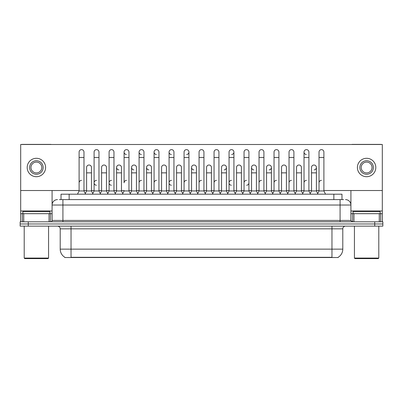<?xml version="1.0" encoding="UTF-8"?>
<svg xmlns="http://www.w3.org/2000/svg" width="403" height="403" viewBox="0 0 403 403"><rect width="100%" height="100%" fill="white"/><g stroke="black" fill="none" stroke-linecap="round" stroke-linejoin="round"><path stroke-width="0.6" d="M61.024 199.606L61.024 194.191L341.976 194.191L341.976 199.606M338.188 257.265L338.188 257.527L64.812 257.527L64.812 257.265M64.893 257.31A9.476 9.476 0 0 1 60.208 249.14L71.034 249.14L71.034 257.31L331.966 257.31L331.966 249.14L342.792 249.14L342.792 228.839A2.705 2.705 0 0 1 345.497 226.133M60.208 249.14L60.208 228.839C60.047 227.196 59.145 226.29 57.503 226.133M338.107 257.31A9.476 9.476 0 0 0 342.792 249.14M382.85 226.133L382.85 223.967L20.15 223.967L20.15 226.133L28.27 226.133L28.27 223.967L20.15 223.967L20.15 221.801L28.27 221.801L28.27 223.967L382.85 223.967L382.85 226.133L28.27 226.133M59.523 199.606L343.603 199.606M59.397 199.606L62.918 199.606L62.918 205.021L52.088 205.021L52.088 220.446A1.355 1.355 0 0 1 50.738 221.801M57.503 199.606A5.415 5.415 0 0 0 52.088 205.021L52.088 190.513M345.497 199.606A5.415 5.415 0 0 1 350.912 205.021L350.912 220.446L352.262 221.801M382.85 221.801L382.85 223.967L382.85 221.801L28.27 221.801M77.477 194.191L79.104 190.941L83.975 190.941L85.597 194.191M83.975 190.941L83.975 152.077A2.438 2.438 0 0 0 81.537 149.639A2.438 2.438 0 0 1 81.693 149.644M79.104 190.941L79.104 157.487L83.975 157.487M79.104 157.487L79.104 152.077A2.438 2.438 0 0 1 81.537 149.639M85.285 193.571L86.6 190.941L91.471 190.941L92.786 193.571L94.095 190.941L98.972 190.941L100.594 194.191M91.471 190.941L91.471 167.452A2.438 2.438 0 0 0 89.189 165.018A2.438 2.438 0 0 1 91.471 167.452M86.6 190.941L86.6 172.862L91.471 172.862M86.6 172.862L86.6 167.452A2.438 2.438 0 0 1 89.189 165.018M79.104 182.826A2.438 2.438 0 0 1 81.537 180.388M115.59 194.191L113.963 190.941L109.092 190.941L107.782 193.571L106.468 190.941L101.596 190.941L100.282 193.571L98.972 190.941L98.972 157.487L94.095 157.487L94.095 190.941L92.473 194.191M94.095 157.487L94.095 152.077A2.438 2.438 0 0 1 96.685 149.644A2.438 2.438 0 0 1 98.972 152.077L98.972 157.487M122.774 193.571L121.464 190.941L116.588 190.941L115.278 193.571L113.963 190.941L113.963 157.487L109.092 157.487L109.092 190.941L107.47 194.191M109.092 157.487L109.092 152.077A2.438 2.438 0 0 1 111.681 149.644A2.438 2.438 0 0 1 113.963 152.077L113.963 157.487M122.462 194.191L124.089 190.941L128.96 190.941L130.582 194.191M128.96 190.941L128.96 152.077A2.438 2.438 0 0 0 126.522 149.639A2.438 2.438 0 0 0 124.089 151.996A2.438 2.438 0 0 0 126.371 154.505M126.522 180.388A2.438 2.438 0 0 0 124.089 182.826L124.089 157.487L128.96 157.487M124.089 157.487L124.089 152.077A2.438 2.438 0 0 1 126.678 149.644M137.458 194.191L139.085 190.941L143.957 190.941L145.579 194.191M143.957 190.941L143.957 152.077A2.438 2.438 0 0 0 141.518 149.639A2.438 2.438 0 0 0 139.085 151.996A2.438 2.438 0 0 0 141.367 154.505M130.275 193.571L131.585 190.941L136.456 190.941L137.771 193.571L139.085 190.941L139.085 157.487L143.957 157.487M139.085 157.487L139.085 152.077A2.438 2.438 0 0 1 141.67 149.644M106.468 190.941L106.468 167.452A2.438 2.438 0 0 0 104.186 165.018A2.438 2.438 0 0 1 106.468 167.452M101.596 190.941L101.596 172.862L106.468 172.862M101.596 172.862L101.596 167.452A2.438 2.438 0 0 1 104.186 165.018M121.464 190.941L121.464 167.452A2.438 2.438 0 0 0 119.177 165.018A2.438 2.438 0 0 1 121.464 167.452M116.588 190.941L116.588 172.862L121.464 172.862M116.588 172.862L116.588 167.452A2.438 2.438 0 0 1 119.177 165.018M136.456 190.941L136.456 167.452A2.438 2.438 0 0 0 134.174 165.018A2.438 2.438 0 0 1 136.456 167.452M131.585 190.941L131.585 172.862L136.456 172.862M131.585 172.862L131.585 167.452A2.438 2.438 0 0 1 134.174 165.018M94.095 182.826A2.438 2.438 0 0 1 96.534 180.388A2.438 2.438 0 0 0 94.101 182.745A2.438 2.438 0 0 0 96.382 185.254M113.963 190.941L113.963 182.826M109.092 190.941L109.092 182.826A2.438 2.438 0 0 1 111.53 180.388A2.438 2.438 0 0 0 109.092 182.745A2.438 2.438 0 0 0 111.374 185.254M139.085 190.941L139.085 182.826A2.438 2.438 0 0 1 141.518 180.388M154.077 182.826A2.438 2.438 0 0 1 156.515 180.388M167.452 194.191L169.074 190.941L173.945 190.941L173.945 182.826M169.074 182.826A2.438 2.438 0 0 1 171.512 180.388A2.438 2.438 0 0 0 169.074 182.745A2.438 2.438 0 0 0 171.356 185.254M184.07 182.826A2.438 2.438 0 0 1 186.503 180.388M205.56 194.191L203.938 190.941L199.062 190.941L199.062 182.826A2.438 2.438 0 0 1 201.5 180.388M227.74 193.571L226.431 190.941L221.554 190.941L220.245 193.571L218.93 190.941L214.058 190.941L212.749 193.571L211.434 190.941L211.434 167.452A2.438 2.438 0 0 0 209.152 165.018A2.438 2.438 0 0 1 211.434 167.452M214.058 182.826A2.438 2.438 0 0 1 216.497 180.388M229.055 182.826A2.438 2.438 0 0 1 231.488 180.388A2.438 2.438 0 0 0 229.055 182.745A2.438 2.438 0 0 0 231.337 185.254M242.425 194.191L244.052 190.941L248.923 190.941L248.923 182.826A2.438 2.438 0 0 1 246.641 185.254M244.052 182.826A2.438 2.438 0 0 1 246.485 180.388M261.482 180.388A2.438 2.438 0 0 0 259.043 182.826L259.043 190.941L263.915 190.941L265.229 193.571L266.544 190.941L271.415 190.941L272.725 193.571L274.04 190.941L278.911 190.941L280.226 193.571L281.536 190.941L286.412 190.941L287.722 193.571L289.037 190.941L293.908 190.941L295.218 193.571L296.532 190.941L301.404 190.941L302.718 193.571L304.028 190.941L308.905 190.941L310.214 193.571L311.529 190.941L316.4 190.941L317.715 193.571L319.025 190.941L323.896 190.941L325.523 194.191L323.896 190.941L323.896 152.077A2.438 2.438 0 0 0 321.463 149.639A2.438 2.438 0 0 1 321.614 149.644M274.04 182.826A2.438 2.438 0 0 1 276.478 180.388M289.037 182.826A2.438 2.438 0 0 1 291.47 180.388M304.028 182.826A2.438 2.438 0 0 1 306.466 180.388M319.025 182.826A2.438 2.438 0 0 1 321.463 180.388M49.045 221.801L49.045 213.681L23.737 213.681L23.737 221.801M51.267 144.496A1.355 1.355 0 0 0 50.738 144.39L22.044 144.39A1.355 1.355 0 0 0 21.515 144.496M323.896 190.513L382.311 190.513L382.311 144.496L20.689 144.496L20.689 213.681L23.737 213.681M49.045 213.681L52.088 213.681M20.689 221.801L20.689 213.681M379.263 221.801L379.263 213.681L353.955 213.681L353.955 221.801M382.311 221.801L382.311 213.681L382.311 221.801M381.485 144.496A1.355 1.355 0 0 0 380.956 144.39L352.262 144.39A1.355 1.355 0 0 0 351.733 144.496M350.912 190.513L350.912 205.021L340.082 205.021L340.082 220.446L350.912 220.446M382.311 190.513L382.311 213.681L380.598 213.681L380.598 221.801M350.912 213.681L353.955 213.681M379.263 213.681L380.598 213.681M49.922 213.681L49.922 211.515L22.855 211.515L22.855 213.681M24.21 226.133L24.21 258.071L48.572 258.071L48.572 226.133M48.572 258.071L48.028 258.61L24.749 258.61L24.21 258.071M380.145 213.681L380.145 211.515L353.078 211.515L353.078 213.681M354.428 226.133L354.428 258.071L378.79 258.071L378.79 226.133M378.79 258.071L378.251 258.61L354.972 258.61L354.428 258.071M302.406 194.191L304.028 190.941L304.028 152.077A2.438 2.438 0 0 1 306.466 149.639A2.438 2.438 0 0 0 304.033 151.996A2.438 2.438 0 0 0 306.315 154.505M257.734 193.571L256.419 190.941L251.548 190.941L251.548 167.452A2.438 2.438 0 0 1 253.986 165.013A2.438 2.438 0 0 0 251.548 167.371A2.438 2.438 0 0 0 253.83 169.88M197.752 193.571L196.437 190.941L191.566 190.941L191.566 167.452A2.438 2.438 0 0 1 194.004 165.013A2.438 2.438 0 0 0 191.566 167.371A2.438 2.438 0 0 0 193.848 169.88M152.767 193.571L151.452 190.941L146.581 190.941L146.581 167.452A2.438 2.438 0 0 1 149.014 165.013A2.438 2.438 0 0 0 146.581 167.371A2.438 2.438 0 0 0 148.863 169.88M169.074 190.941L169.074 152.077A2.438 2.438 0 0 1 171.512 149.639A2.438 2.438 0 0 0 169.074 151.996A2.438 2.438 0 0 0 171.356 154.505M134.023 165.013A2.438 2.438 0 0 0 131.585 167.371A2.438 2.438 0 0 0 133.867 169.88M119.026 165.013A2.438 2.438 0 0 0 116.593 167.371A2.438 2.438 0 0 0 118.875 169.88M160.575 194.191L158.948 190.941L154.077 190.941L154.077 152.077A2.438 2.438 0 0 1 156.515 149.639A2.438 2.438 0 0 0 154.082 151.996A2.438 2.438 0 0 0 156.359 154.505M269.133 169.88A2.438 2.438 0 0 0 271.415 167.452A2.438 2.438 0 0 0 269.133 165.018A2.438 2.438 0 0 1 271.415 167.452L271.415 190.941M231.644 154.505A2.438 2.438 0 0 0 233.926 152.077A2.438 2.438 0 0 0 231.488 149.639A2.438 2.438 0 0 1 231.644 149.644M186.66 154.505A2.438 2.438 0 0 0 188.942 152.077A2.438 2.438 0 0 0 186.503 149.639A2.438 2.438 0 0 1 186.66 149.644M20.689 190.513L79.104 190.513M83.975 190.513L86.6 190.513M91.471 190.513L94.095 190.513M98.972 190.513L101.596 190.513M106.468 190.513L109.092 190.513M113.963 190.513L116.588 190.513M121.464 190.513L124.089 190.513M128.96 190.513L131.585 190.513M136.456 190.513L139.085 190.513M143.957 190.513L146.581 190.513M151.452 190.513L154.077 190.513M158.948 190.513L161.578 190.513M166.449 190.513L169.074 190.513M173.945 190.513L176.569 190.513M181.446 190.513L184.07 190.513M188.942 190.513L191.566 190.513M196.437 190.513L199.062 190.513M203.938 190.513L206.563 190.513M211.434 190.513L214.058 190.513M218.93 190.513L221.554 190.513M226.431 190.513L229.055 190.513M233.926 190.513L236.551 190.513M241.422 190.513L244.052 190.513M248.923 190.513L251.548 190.513M256.419 190.513L259.043 190.513M263.915 190.513L266.544 190.513M271.415 190.513L274.04 190.513M278.911 190.513L281.536 190.513M286.412 190.513L289.037 190.513M293.908 190.513L296.532 190.513M301.404 190.513L304.028 190.513M308.905 190.513L311.529 190.513M316.4 190.513L319.025 190.513M224.144 169.88A2.438 2.438 0 0 0 226.431 167.452A2.438 2.438 0 0 0 224.144 165.018A2.438 2.438 0 0 1 226.431 167.452L226.431 190.941M314.118 169.88A2.438 2.438 0 0 0 316.4 167.452A2.438 2.438 0 0 0 314.118 165.018A2.438 2.438 0 0 1 316.4 167.452L316.4 190.941M36.391 160.737A6.765 6.765 0 0 0 29.626 167.502A6.765 6.765 0 0 0 36.391 174.272A6.765 6.765 0 0 0 43.156 167.502A6.765 6.765 0 0 0 36.391 160.737M36.391 162.092A5.415 5.415 0 0 0 30.976 167.502A5.415 5.415 0 0 0 36.391 172.917A5.415 5.415 0 0 0 41.806 167.502A5.415 5.415 0 0 0 36.391 162.092M36.391 176.705A9.204 9.204 0 0 0 45.594 167.502A9.204 9.204 0 0 0 36.391 158.298A9.204 9.204 0 0 0 27.187 167.502A9.204 9.204 0 0 0 36.391 176.705M366.609 160.737A6.765 6.765 0 0 0 359.844 167.502A6.765 6.765 0 0 0 366.609 174.272A6.765 6.765 0 0 0 373.374 167.502A6.765 6.765 0 0 0 366.609 160.737M366.609 162.092A5.415 5.415 0 0 0 361.194 167.502A5.415 5.415 0 0 0 366.609 172.917A5.415 5.415 0 0 0 372.024 167.502A5.415 5.415 0 0 0 366.609 162.092M366.609 176.705A9.204 9.204 0 0 0 375.813 167.502A9.204 9.204 0 0 0 366.609 158.298A9.204 9.204 0 0 0 357.406 167.502A9.204 9.204 0 0 0 366.609 176.705M154.077 190.941L152.455 194.191M158.948 190.941L158.948 152.077A2.438 2.438 0 0 0 156.515 149.639A2.438 2.438 0 0 1 156.666 149.644M169.074 157.487L173.945 157.487L173.945 190.941L175.572 194.191M171.663 149.644A2.438 2.438 0 0 0 171.512 149.639A2.438 2.438 0 0 1 173.945 152.077L173.945 157.487M182.443 194.191L184.07 190.941L188.942 190.941L190.564 194.191M188.942 190.941L188.942 152.077M184.07 190.941L184.07 157.487L188.942 157.487M184.07 157.487L184.07 152.077A2.438 2.438 0 0 1 186.503 149.639M146.581 190.941L145.266 193.571M151.452 190.941L151.452 167.452A2.438 2.438 0 0 0 149.17 165.018A2.438 2.438 0 0 1 151.452 167.452M160.263 193.571L161.578 190.941L166.449 190.941L167.759 193.571M166.449 190.941L166.449 167.452A2.438 2.438 0 0 0 164.167 165.018A2.438 2.438 0 0 1 166.449 167.452M161.578 190.941L161.578 172.862L166.449 172.862M161.578 172.862L161.578 167.452A2.438 2.438 0 0 1 164.167 165.018M175.26 193.571L176.569 190.941L181.446 190.941L182.755 193.571M181.446 190.941L181.446 167.452A2.438 2.438 0 0 0 179.159 165.018A2.438 2.438 0 0 1 181.446 167.452M176.569 190.941L176.569 172.862L181.446 172.862M176.569 172.862L176.569 167.452A2.438 2.438 0 0 1 179.159 165.018M203.938 190.941L203.938 157.487L199.062 157.487L199.062 190.941L197.44 194.191M199.062 157.487L199.062 152.077A2.438 2.438 0 0 1 201.651 149.644A2.438 2.438 0 0 1 203.938 152.077L203.938 157.487M220.557 194.191L218.93 190.941L218.93 157.487L214.058 157.487L214.058 190.941L212.436 194.191M214.058 157.487L214.058 152.077A2.438 2.438 0 0 1 216.648 149.644A2.438 2.438 0 0 1 218.93 152.077L218.93 157.487M227.428 194.191L229.055 190.941L233.926 190.941L235.548 194.191M233.926 190.941L233.926 152.077M229.055 190.941L229.055 157.487L233.926 157.487M229.055 157.487L229.055 152.077A2.438 2.438 0 0 1 231.488 149.639M244.052 190.941L244.052 157.487L248.923 157.487L248.923 190.941L250.545 194.191M244.052 157.487L244.052 152.077A2.438 2.438 0 0 1 246.641 149.644A2.438 2.438 0 0 1 248.923 152.077L248.923 157.487M265.542 194.191L263.915 190.941L263.915 157.487L259.043 157.487L259.043 190.941L257.421 194.191M259.043 157.487L259.043 152.077A2.438 2.438 0 0 1 261.633 149.644A2.438 2.438 0 0 1 263.915 152.077L263.915 157.487M191.566 190.941L190.251 193.571M196.437 190.941L196.437 167.452A2.438 2.438 0 0 0 194.155 165.018A2.438 2.438 0 0 1 196.437 167.452M205.248 193.571L206.563 190.941L211.434 190.941M206.563 190.941L206.563 172.862L211.434 172.862M206.563 172.862L206.563 167.452A2.438 2.438 0 0 1 209.152 165.018M221.554 190.941L221.554 172.862L226.431 172.862M221.554 172.862L221.554 167.452A2.438 2.438 0 0 1 224.144 165.018M235.241 193.571L236.551 190.941L241.422 190.941L242.737 193.571M241.422 190.941L241.422 167.452A2.438 2.438 0 0 0 239.14 165.018A2.438 2.438 0 0 1 241.422 167.452M236.551 190.941L236.551 172.862L241.422 172.862M236.551 172.862L236.551 167.452A2.438 2.438 0 0 1 239.14 165.018M251.548 190.941L250.233 193.571M256.419 190.941L256.419 167.452A2.438 2.438 0 0 0 254.137 165.018A2.438 2.438 0 0 1 256.419 167.452M280.538 194.191L278.911 190.941L278.911 157.487L274.04 157.487L274.04 190.941L272.418 194.191M274.04 157.487L274.04 152.077A2.438 2.438 0 0 1 276.629 149.644A2.438 2.438 0 0 1 278.911 152.077L278.911 157.487M295.53 194.191L293.908 190.941L293.908 157.487L289.037 157.487L289.037 190.941L287.41 194.191M289.037 157.487L289.037 152.077A2.438 2.438 0 0 1 291.626 149.644A2.438 2.438 0 0 1 293.908 152.077L293.908 157.487M304.028 157.487L308.905 157.487L308.905 190.941L310.527 194.191M306.618 149.644A2.438 2.438 0 0 0 306.466 149.639A2.438 2.438 0 0 1 308.905 152.077L308.905 157.487M323.896 157.487L319.025 157.487L319.025 190.941L317.403 194.191M319.025 157.487L319.025 152.077A2.438 2.438 0 0 1 321.463 149.639M266.544 190.941L266.544 172.862L271.415 172.862M266.544 172.862L266.544 167.452A2.438 2.438 0 0 1 269.133 165.018M286.412 190.941L286.412 167.452A2.438 2.438 0 0 0 284.125 165.018A2.438 2.438 0 0 1 286.412 167.452M281.536 190.941L281.536 172.862L286.412 172.862M281.536 172.862L281.536 167.452A2.438 2.438 0 0 1 284.125 165.018M301.404 190.941L301.404 167.452A2.438 2.438 0 0 0 299.122 165.018A2.438 2.438 0 0 1 301.404 167.452M296.532 190.941L296.532 172.862L301.404 172.862M296.532 172.862L296.532 167.452A2.438 2.438 0 0 1 299.122 165.018M311.529 190.941L311.529 172.862L316.4 172.862M311.529 172.862L311.529 167.452A2.438 2.438 0 0 1 314.118 165.018M330.883 257.527L330.883 257.265M72.117 257.527L72.117 257.265M69.145 199.606L69.145 194.191M333.855 199.606L333.855 194.191M331.966 226.133L331.966 228.839L60.208 228.839M342.792 228.839L331.966 228.839L331.966 249.14L71.034 249.14L71.034 226.133M374.73 226.133L374.73 221.801M62.918 221.801L62.918 220.446L340.082 220.446L340.082 221.801M52.088 220.446L62.918 220.446L62.918 205.021L340.082 205.021L340.082 199.606M52.088 210.976L20.689 210.976M52.068 220.683L52.068 213.681M50.375 213.681L50.375 221.801M20.714 213.681L20.714 221.801M22.402 221.801L22.402 213.681M382.311 210.976L350.912 210.976M382.286 221.801L382.286 213.681M350.932 213.681L350.932 220.683M352.625 221.801L352.625 213.681M154.077 157.487L158.948 157.487M146.581 172.862L151.452 172.862M191.566 172.862L196.437 172.862M251.548 172.862L256.419 172.862"/></g></svg>
